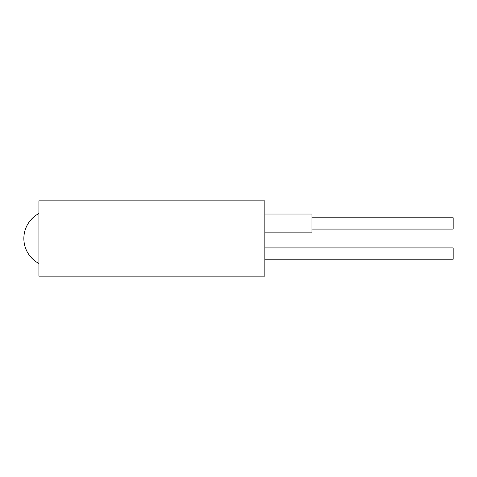 <?xml version="1.0" encoding="UTF-8"?>
<svg xmlns="http://www.w3.org/2000/svg" width="477" height="477" viewBox="0 0 477 477"><rect width="100%" height="100%" fill="white"/><g stroke="black" fill="none" stroke-linecap="round" stroke-linejoin="round"><path stroke-width="0.72" d="M264.86 247.915L453.15 247.915L453.15 259.214L264.86 259.214M264.86 214.024L311.934 214.024L311.934 232.854L264.86 232.854M38.911 276.159L38.911 200.841L264.86 200.841L264.86 276.159L38.911 276.159M38.911 213.523A28.244 28.244 0 0 0 38.911 263.477M311.934 229.085L453.15 229.085L453.15 217.786L311.934 217.786"/></g></svg>

